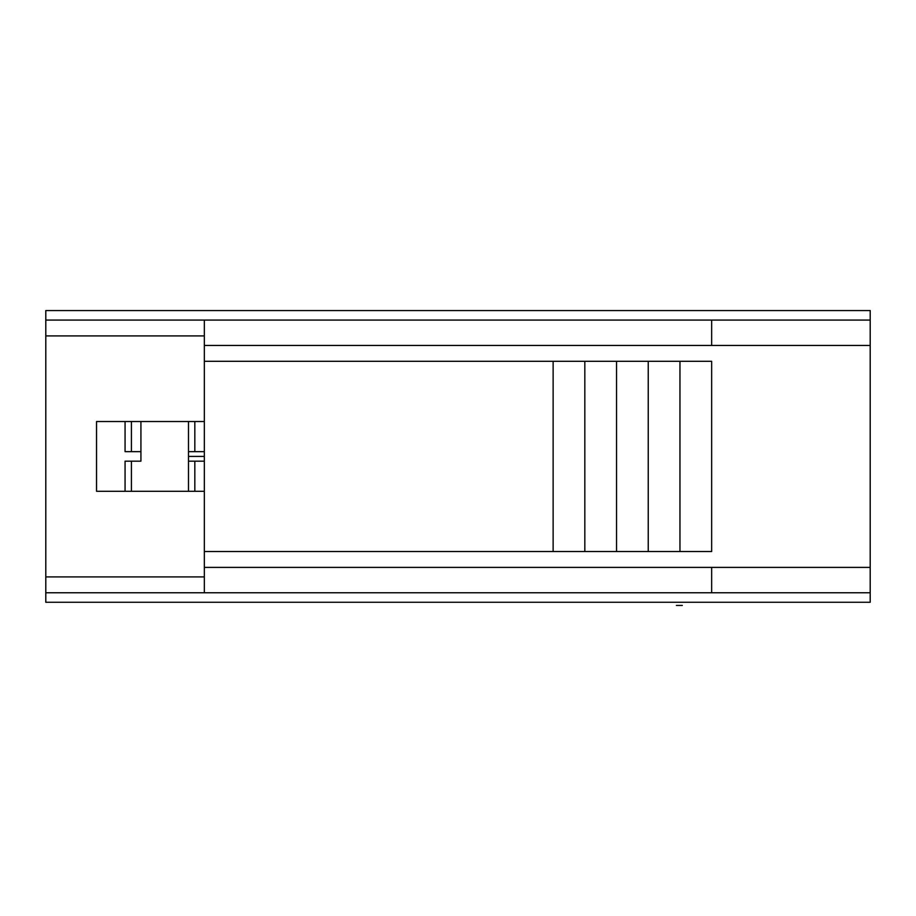 <?xml version="1.0" encoding="UTF-8"?>
<svg xmlns="http://www.w3.org/2000/svg" width="916" height="916" viewBox="0 0 916 916"><rect width="100%" height="100%" fill="white"/><g stroke="black" fill="none" stroke-linecap="round" stroke-linejoin="round"><path stroke-width="1.37" d="M870.2 320.073L870.2 310.558L870.2 320.073L711.663 320.073L711.663 345.435L204.337 345.435L870.2 345.435L870.2 320.073L711.663 320.073L711.663 345.435L870.2 345.435L870.2 320.073M870.2 602.27L870.2 345.435L870.2 567.393L711.663 567.393L870.2 567.393L870.2 602.27L45.8 602.27L45.8 310.558L870.2 310.558L45.8 310.558L45.8 320.073L711.663 320.073L204.337 320.073L204.337 335.92L45.8 335.92L45.8 576.908L204.337 576.908L204.337 491.297L96.535 491.297L96.535 421.532L204.337 421.532L204.337 320.073L45.8 320.073L45.8 335.92L204.337 335.92L204.337 491.297L96.535 491.297L96.535 421.532L204.337 421.532L204.337 592.755L45.8 592.755L45.8 576.908L204.337 576.908L204.337 592.755L45.8 592.755L45.8 602.27L870.2 602.27M711.663 592.755L870.2 592.755L711.663 592.755L711.663 567.393L711.663 592.755L204.337 592.755L711.663 592.755M204.337 567.393L711.663 567.393L204.337 567.393M711.663 361.293L204.337 361.293L553.127 361.293L553.127 551.535L204.337 551.535L584.832 551.535L553.127 551.535L553.127 361.293L584.832 361.293L584.832 551.535L616.537 551.535L584.832 551.535L584.832 361.293L616.537 361.293L616.537 551.535L648.242 551.535L616.537 551.535L616.537 361.293L648.242 361.293L648.242 551.535L679.958 551.535L648.242 551.535L648.242 361.293L679.958 361.293L679.958 551.535L711.663 551.535L679.958 551.535L679.958 361.293L711.663 361.293L711.663 551.535L711.663 361.293M682.328 605.442L676.386 605.442M125.068 461.172L125.068 491.297L125.068 461.172L140.927 461.172L140.927 421.532L140.927 451.657L131.412 451.657L131.412 421.532L131.412 451.657L125.068 451.657L125.068 421.532L125.068 451.657M194.822 491.297L194.822 461.172L204.337 461.172M131.412 491.297L131.412 461.172L131.412 491.297M204.337 451.657L194.822 451.657L194.822 421.532M194.822 451.657L188.49 451.657M188.49 461.172L194.822 461.172M204.337 456.42L188.49 456.42L204.337 456.42M188.49 421.532L188.49 491.297"/></g></svg>
